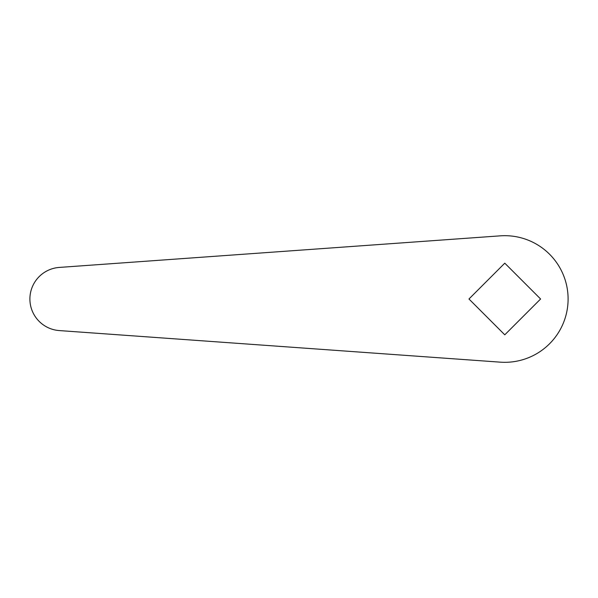 <?xml version="1.0" encoding="UTF-8"?>
<svg xmlns="http://www.w3.org/2000/svg" width="598" height="598" viewBox="0 0 598 598"><rect width="100%" height="100%" fill="white"/><g stroke="black" fill="none" stroke-linecap="round" stroke-linejoin="round"><path stroke-width="0.9" d="M29.9 299A31.657 31.657 0 0 0 59.299 330.574L500.257 362.156A63.321 63.321 0 0 0 568.1 299A63.321 63.321 0 0 0 500.257 235.844L59.299 267.426A31.657 31.657 0 0 0 29.9 299M504.779 334.82L540.599 299L504.779 263.18L468.967 299L504.779 334.82"/></g></svg>

